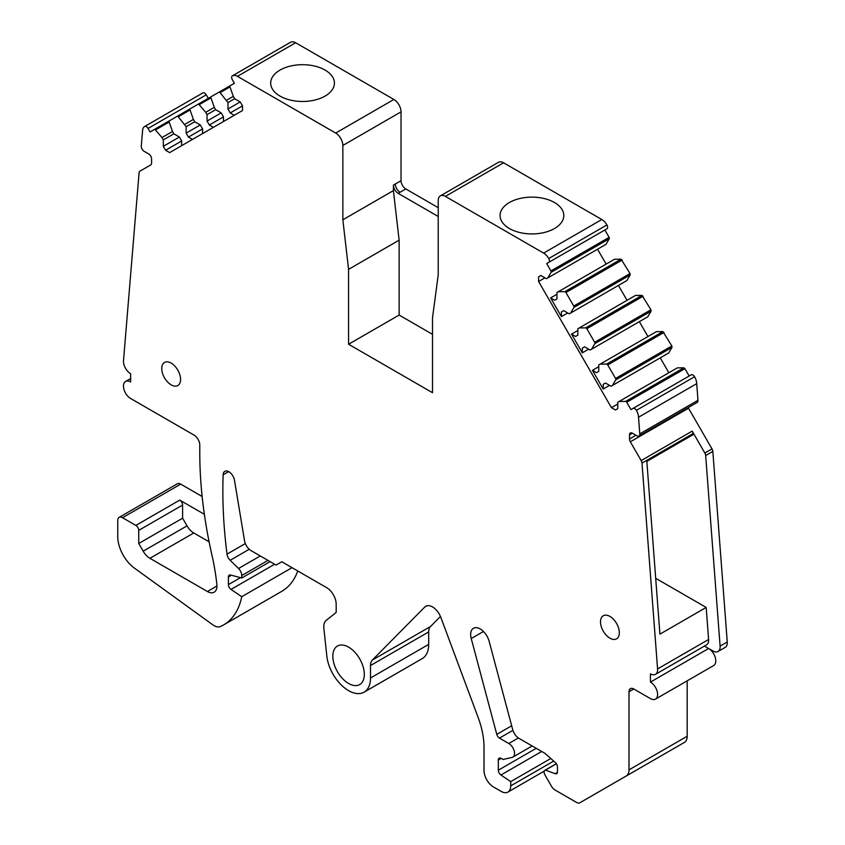<?xml version="1.0" encoding="UTF-8"?>
<svg xmlns="http://www.w3.org/2000/svg" width="845" height="845" viewBox="0 0 845 845"><rect width="100%" height="100%" fill="white"/><g stroke="black" fill="none" stroke-linecap="round" stroke-linejoin="round"><path stroke-width="1.27" d="M621.096 259.172L630.021 273.558L573.744 306.048L565.928 292.507A1.352 0.782 -120 0 0 564.819 291.662L558.291 291.736L614.558 259.246L621.096 259.172L564.819 291.662M570.597 313.051L626.874 280.561L630.201 274.942L573.924 307.432L570.597 313.051L569.245 313.833L563.678 310.622L561.407 311.932L561.407 316.611L550.613 297.915L554.658 300.25L556.939 298.94L556.939 292.507L558.291 291.736M573.924 307.432A1.352 0.782 -120 0 0 573.744 306.048M630.201 274.942L630.021 273.558M627.043 300.324L618.434 285.43M641.999 295.38L635.472 295.454L579.195 327.945L585.722 327.871L641.999 295.38L650.935 309.777L594.658 342.267L586.831 328.716A1.352 0.782 -120 0 0 585.722 327.871M579.195 327.945L577.843 328.726L577.843 335.148L575.572 336.468L571.526 334.124L582.311 352.819L582.311 348.151L584.592 346.83L590.159 350.041L647.777 316.78L651.104 311.161L650.935 309.777M647.946 336.542L639.348 321.639M662.913 331.599L656.375 331.673L600.098 364.163L606.636 364.089L662.913 331.599L671.838 345.985L615.561 378.475L607.745 364.934A1.352 0.782 -120 0 0 606.636 364.089M600.098 364.163L598.756 364.934L598.756 371.367L596.475 372.677L592.429 370.342L603.224 389.027L603.224 384.359L605.495 383.049L611.062 386.26L668.691 352.988L672.018 347.369L671.838 345.985M668.849 372.751L660.251 357.857M683.816 367.807L677.289 367.881L619.1 401.47L625.638 401.407L683.816 367.807L684.925 368.652L677.774 372.782L676.665 371.937M689.171 376.014L684.925 368.652M691.21 374.831L633.021 408.431L691.21 374.831A3.369 1.944 60 0 1 694.558 376.754A10.119 5.841 60 0 1 696.713 383.651L697.97 400.287A4.045 2.334 60 0 1 697.146 402.452L638.957 436.041A4.045 2.334 60 0 1 636.94 435.84L632.356 433.2A4.045 2.334 60 0 0 630.338 432.999A4.045 2.334 60 0 0 629.504 434.848L632.356 433.2M704.445 646.076L712.979 651.009A10.119 5.841 -120 0 0 718.028 651.506A10.119 5.841 -120 0 0 720.098 646.108L705.67 455.539A4.045 2.334 -120 0 0 704.846 453.026L712.008 448.896L688.517 408.219A4.045 2.334 60 0 1 688.21 407.607M712.008 448.896A4.045 2.334 60 0 1 712.831 451.41L705.67 455.539M720.098 646.108L727.249 641.978L712.831 451.41M727.249 641.978A10.119 5.841 60 0 1 725.19 647.376L718.028 651.506M704.846 453.026L692.203 431.108L641.175 460.578A4.045 2.334 60 0 1 641.999 463.092L657.579 668.934A10.119 5.841 60 0 1 655.509 674.331A10.119 5.841 60 0 1 650.449 673.835L650.449 682.095L708.638 648.495A10.119 5.841 60 0 1 715.24 657.41A10.119 5.841 60 0 1 713.698 665.522L655.509 699.111A10.119 5.841 60 0 1 650.449 698.614L633.761 688.971A6.749 3.898 60 0 0 630.391 688.643A6.749 3.898 60 0 0 628.997 691.728L633.761 688.971M687.175 736.259L628.997 769.848A13.488 7.785 60 0 1 626.198 776.027L684.376 742.428A13.488 7.785 60 0 0 687.175 736.259L687.175 680.827M638.091 769.161L579.902 802.75L638.091 769.161A6.749 3.898 60 0 1 638.038 769.182M428.69 644.376L370.511 677.965A31.022 17.914 60 0 1 364.089 692.161L422.268 658.572A31.022 17.914 60 0 0 428.69 644.376L428.69 631.923A13.488 7.785 60 0 1 430.517 626.504L440.456 616.438M297.757 570.977A94.418 54.513 60 0 1 281.797 591.32L223.608 624.909A94.418 54.513 60 0 1 220.577 626.451A13.488 7.785 60 0 1 212.887 624.877L134.429 568.125A26.977 15.58 60 0 1 117.751 536.638L117.751 520.467A6.749 3.898 60 0 1 119.145 517.383A6.749 3.898 60 0 1 122.514 517.71L135.865 525.421A4.045 2.334 60 0 1 138.728 530.375L182.604 505.046A4.045 2.334 60 0 0 179.742 500.092L204.353 514.299M119.145 517.383L177.323 483.794A6.749 3.898 60 0 1 180.703 484.122L202.135 496.501M202.779 92.95A10.119 5.841 60 0 1 202.832 92.918A10.119 5.841 60 0 1 202.885 92.887A3.369 1.944 60 0 1 206.233 94.841L208.271 98.369M232.449 75.807L290.522 42.282A10.119 5.841 60 0 1 290.574 42.25A10.119 5.841 60 0 1 295.634 42.746L393.876 99.467A10.119 5.841 60 0 1 401.037 111.857L401.037 180.693L393.4 185.097C393.685 188.615 395.28 191.361 398.175 193.357L438.228 216.489M438.228 207.68L405.801 188.953A6.749 3.898 60 0 1 401.037 180.693M393.876 99.467L335.697 133.066A10.119 5.841 60 0 1 342.848 145.456L342.848 219.795L348.573 269.354L348.573 344.253L432.503 392.703L432.503 317.815L438.228 274.857L438.228 200.518A10.119 5.841 60 0 1 440.329 195.892L498.508 162.293A10.119 5.841 60 0 1 503.567 162.8L601.809 219.52A10.119 5.841 60 0 1 606.921 224.95A3.369 1.944 60 0 1 606.9 228.815L546.683 263.577L604.862 229.988L609.118 237.35L550.929 270.939L546.683 263.577M619.1 401.47L617.758 402.252L617.758 408.674L615.477 409.994L611.431 407.66L538.592 281.491L538.592 276.822L540.863 275.512L546.43 278.723L605.96 244.353L609.287 238.734L609.118 237.35M606.129 264.115L597.531 249.212M550.613 297.915L556.939 294.261M538.592 281.491L544.909 277.847M611.431 407.66L617.758 404.005M603.224 389.027L609.541 385.383M592.429 370.342L598.756 366.688M582.311 352.819L588.638 349.165M571.526 334.124L577.843 330.479M561.407 316.611L567.734 312.956M561.407 311.932L563.678 310.622M591.5 349.27L594.827 343.64A1.352 0.782 -120 0 0 594.658 342.267M582.311 348.151L584.592 346.83M612.414 385.478L615.741 379.859A1.352 0.782 -120 0 0 615.561 378.475M603.224 384.359L605.495 383.049M697.97 400.287L639.792 433.886L638.524 417.24A10.119 5.841 60 0 0 636.38 410.343A3.369 1.944 60 0 0 633.021 408.431L630.993 409.603L626.736 402.241A1.352 0.782 -120 0 0 625.638 401.407M638.524 417.24L696.713 383.651M639.792 433.886A4.045 2.334 60 0 1 638.957 436.041M641.175 460.578L630.338 441.808A4.045 2.334 60 0 1 629.504 438.988L629.504 434.848M650.449 682.095A10.119 5.841 60 0 1 657.061 691.009A10.119 5.841 60 0 1 655.509 699.111M628.997 769.848L628.997 691.728M556.401 763.774L545.469 770.091A4.045 2.334 60 0 0 544.94 770.27A4.045 2.334 60 0 0 544.94 774.939L551.553 786.378A6.749 3.898 60 0 0 554.922 789.938L576.533 802.412A6.749 3.898 60 0 0 579.902 802.75L626.198 776.027M545.469 770.091L555.091 773.682A4.045 2.334 60 0 0 556.623 773.65A4.045 2.334 60 0 0 557.457 771.802L557.457 766.954A4.045 2.334 60 0 0 555.334 762.539L545.004 753.37L518.978 738.35A9.443 5.45 60 0 1 512.704 729.657L489.16 641.376A13.488 7.785 60 0 0 473.453 628.279A13.488 7.785 60 0 0 471.235 638.556L496.786 734.379A4.045 2.334 60 0 0 499.479 738.107L508.817 743.494A8.091 4.669 60 0 1 514.098 750.624A8.091 4.669 60 0 1 512.862 757.109A8.091 4.669 60 0 1 512.091 757.416L503.092 759.465L501.18 758.366A4.045 2.334 60 0 0 499.163 758.166A4.045 2.334 60 0 0 498.318 760.014L501.18 758.366M550.792 758.504L510.718 781.636L500.937 775.002A4.045 2.334 60 0 1 498.318 770.196L498.318 760.014M553.697 761.081L510.718 785.892L510.718 781.636M510.718 785.892A13.488 7.785 60 0 1 507.929 792.071A13.488 7.785 60 0 1 501.18 791.406L493.554 787.001A13.488 7.785 60 0 1 484.016 770.482L484.016 747.35A67.442 38.944 60 0 0 478.143 717.479L440.868 617.473A13.488 7.785 60 0 0 425.764 606.256A13.488 7.785 60 0 0 424.792 607.006L426.905 605.791M370.511 677.965L370.511 665.522A13.488 7.785 60 0 1 372.328 660.093L424.792 607.006M364.089 692.161A31.022 17.914 60 0 1 341.517 685.211A31.022 17.914 60 0 1 326.825 656.047L323.867 628.384A14.84 8.566 60 0 1 326.223 620.378L336.173 612.435L336.173 604.175A13.488 7.785 60 0 0 326.635 587.655L281.808 561.767L276.083 565.073L251.071 550.634A9.443 5.45 60 0 1 244.543 540.758L234.466 480.203A8.091 4.669 60 0 0 230.495 472.946A8.091 4.669 60 0 0 224.823 471.33A8.091 4.669 60 0 0 223.154 474.763L228.625 471.594M260.271 555.947L238.543 568.484L230.167 560.288A6.749 3.898 60 0 1 227.02 554.14A472.112 272.576 60 0 1 223.154 474.763M238.543 568.484A6.749 3.898 60 0 1 241.744 575.54L267.971 560.393M270.115 561.629L241.744 578.012L241.744 575.54M292.032 567.671L241.744 596.707L231.002 589.419A4.045 2.334 60 0 1 228.393 584.624L228.393 576.966A4.045 2.334 60 0 1 229.227 575.118A4.045 2.334 60 0 1 230.516 575.001L241.744 578.012M241.744 596.707A94.418 54.513 60 0 1 223.608 624.909M192.47 139.425L188.414 137.091L186.143 133.14L186.143 126.718L178.263 116.768A1.352 0.782 -120 0 0 177.154 116.335L150.093 131.957L148.055 128.429A3.369 1.944 60 0 0 144.696 126.475A10.119 5.841 60 0 0 144.643 126.507A10.119 5.841 60 0 0 142.552 130.891L141.295 146.079A4.045 2.334 60 0 0 144.146 151.329L148.72 153.97A4.045 2.334 60 0 1 151.582 158.923L151.582 163.064A4.045 2.334 60 0 1 150.748 164.923L139.911 171.176A4.045 2.334 60 0 0 139.087 172.729L123.507 360.583A10.119 5.841 60 0 0 130.626 373.712L130.626 381.972A10.119 5.841 60 0 0 125.567 381.475A10.119 5.841 60 0 0 124.014 389.577A10.119 5.841 60 0 0 130.626 398.491L194.054 435.112A8.091 4.669 60 0 1 199.779 445.03L199.779 452.793A404.67 233.632 60 0 0 211.958 555.197A202.335 116.821 60 0 1 212.887 559.422A202.335 116.821 60 0 1 216.869 584.539A13.488 7.785 60 0 1 214.155 592.176A13.488 7.785 60 0 1 207.405 591.511L149.903 558.302A13.488 7.785 60 0 1 143.164 551.183L138.728 543.515L138.728 530.375M161.976 137.555L155.448 129.94L169.158 122.029L172.486 131.493L161.976 137.555L163.328 139.89L173.838 133.827L172.486 131.493M234.276 115.279L230.231 112.945L242.494 105.868L242.494 110.537L169.655 152.596L165.599 150.262L163.328 146.322L163.328 139.89M163.328 146.322L179.393 137.038L173.838 133.827M165.599 150.262L181.675 140.978L179.393 137.038M181.675 145.657L181.675 140.978M184.791 124.384L193.389 119.42L190.062 109.956A1.352 0.782 -120 0 1 190.241 108.783L198.057 104.262A1.352 0.782 -120 0 1 199.166 104.695L210.975 97.883L214.303 107.347L205.705 112.311L199.166 104.695M186.143 126.718L194.741 121.754L193.389 119.42M186.143 133.14L200.307 124.965L194.741 121.754M188.414 137.091L202.578 128.915L200.307 124.965M202.578 133.584L202.578 128.915M213.373 127.352L209.328 125.018L207.046 121.078L207.046 114.645L205.705 112.311M207.046 114.645L215.644 109.681L214.303 107.347M207.046 121.078L221.21 112.892L215.644 109.681M209.328 125.018L223.492 116.842L221.21 112.892M223.492 121.511L223.492 116.842M210.975 97.883A1.352 0.782 -120 0 1 211.144 96.71L218.971 92.189A1.352 0.782 -120 0 1 220.08 92.623L229.977 86.919A1.352 0.782 60 0 1 230.146 85.736L234.392 83.285L232.364 79.757A3.369 1.944 60 0 1 232.343 75.87A10.119 5.841 60 0 1 232.396 75.839A10.119 5.841 60 0 1 237.456 76.346L295.634 42.746M230.231 112.945L227.96 109.005L227.96 102.572L220.08 92.623M226.608 100.238L233.304 96.383L229.977 86.919M227.96 102.572L234.646 98.717L233.304 96.372M227.96 109.005L240.212 101.928L234.646 98.717M242.494 105.868L240.212 101.928M335.697 133.066L237.456 76.346M271.974 77.909A31.867 18.4 0 0 0 270.685 83.085A31.867 18.4 0 0 0 298.021 101.294A31.867 18.4 0 0 0 333.131 88.271A31.867 18.4 0 0 0 334.419 83.085A31.867 18.4 0 0 0 307.084 64.875A31.867 18.4 0 0 0 271.974 77.909M342.848 219.795L393.4 190.611L393.4 185.097M440.329 195.892A10.119 5.841 60 0 1 445.389 196.389L503.567 162.8M601.809 219.52L543.631 253.109L445.389 196.389M501.36 210.342A31.867 18.4 0 0 0 500.071 215.528A31.867 18.4 0 0 0 527.407 233.738A31.867 18.4 0 0 0 562.516 220.703A31.867 18.4 0 0 0 563.805 215.528A31.867 18.4 0 0 0 536.469 197.318A31.867 18.4 0 0 0 501.36 210.342M543.631 253.109A10.119 5.841 60 0 1 548.743 258.538A3.369 1.944 60 0 1 548.722 262.404M547.782 277.942L551.109 272.322A1.352 0.782 -120 0 0 550.929 270.939M538.592 276.822L540.863 275.512M332.835 656.216A22.255 12.855 60 0 1 337.44 646.024A22.255 12.855 60 0 1 354.594 651.981A22.255 12.855 60 0 1 364.311 674.384A22.255 12.855 60 0 1 359.706 684.577A22.255 12.855 60 0 1 342.552 678.609A22.255 12.855 60 0 1 332.835 656.216M655.509 674.331L706.536 644.872A10.119 5.841 -120 0 0 708.606 639.475L706.177 607.428L659.924 634.141L646.847 461.391L693.101 434.679L693.027 433.622A4.045 2.334 -120 0 0 692.203 431.108M706.177 607.428L655.688 578.286M149.903 558.302L193.78 532.973A13.488 7.785 60 0 1 187.03 525.854L182.604 518.186L182.604 505.046M193.78 532.973L209.095 541.825M169.158 122.029A1.352 0.782 -120 0 1 169.327 120.846L154.339 129.507A1.352 0.782 60 0 1 155.448 129.94M190.231 108.783L177.154 116.335L190.231 108.783M211.134 96.71L198.057 104.262L211.134 96.71M230.136 85.746L218.971 92.189L230.136 85.746M348.573 344.253L399.125 315.058L399.125 240.17L393.4 190.611M399.125 315.058L432.503 334.335M348.573 269.354L399.125 240.17M182.604 518.186L138.728 543.515M175.675 367.047A13.319 7.689 60 0 1 177.82 385.521A13.319 7.689 60 0 1 166.645 380.926A13.319 7.689 60 0 1 164.5 362.452A13.319 7.689 60 0 1 175.675 367.047M614.431 639.454A13.319 7.689 60 0 1 602.379 629.462A13.319 7.689 60 0 1 603.256 615.762A13.319 7.689 60 0 1 605.4 615.149A13.319 7.689 60 0 1 617.452 625.131A13.319 7.689 60 0 1 616.575 638.831A13.319 7.689 60 0 1 614.431 639.454M622.205 260.017L565.928 292.507M615.044 264.147A1.352 0.782 -120 0 0 613.935 263.302M623.04 279.072L622.871 277.688M643.108 296.225L635.958 300.355L634.848 299.51M635.958 300.355L586.831 328.716M651.104 311.161L643.953 315.291L643.774 313.907M594.827 343.64L643.953 315.291M664.012 332.444L656.861 336.574L655.752 335.729M656.861 336.574L607.745 364.934M672.018 347.369L664.857 351.499L664.688 350.115M615.741 379.859L664.857 351.499M626.736 402.241L677.774 372.782M636.38 410.343L694.558 376.754M635.947 435.27L629.504 438.988M630.338 441.808L688.517 408.219M557.415 772.351L555.091 773.682M471.235 638.556L483.456 631.5M511.669 725.781L496.786 734.379M499.479 738.107L512.904 730.344M518.376 737.97L508.817 743.494M536.237 748.311L498.318 770.196M500.937 775.002L541.698 751.469M430.517 626.504L372.328 660.093M370.511 665.522L428.69 631.923M227.02 554.14L245.335 543.557M230.167 560.288L249.233 549.271M228.393 576.966L231.393 575.234M240.445 577.663L228.393 584.624M231.002 589.419L274.636 564.238M122.514 517.71L180.703 484.122M179.742 500.092L135.865 525.421M144.696 126.475L202.885 92.887M148.055 128.429L206.233 94.841M178.263 116.768L190.062 109.956M342.848 145.456L401.037 111.857M395.312 183.999A6.749 3.898 60 0 0 400.076 192.259L405.801 188.953M400.076 192.259L398.175 193.357M548.743 258.538L606.921 224.95M609.287 238.734L602.136 242.864L601.957 241.48M551.109 272.322L602.136 242.864M641.999 463.092L693.027 433.622M657.579 668.934L708.606 639.475M187.03 525.854L143.164 551.183M216.943 585.997L207.405 591.511M544.94 770.27L556.337 763.69M512.862 757.109L532.17 745.966M507.929 792.071L544.275 771.084M125.567 381.475L130.626 378.549M144.643 126.507L202.832 92.918M232.396 75.839L290.574 42.25"/></g></svg>
